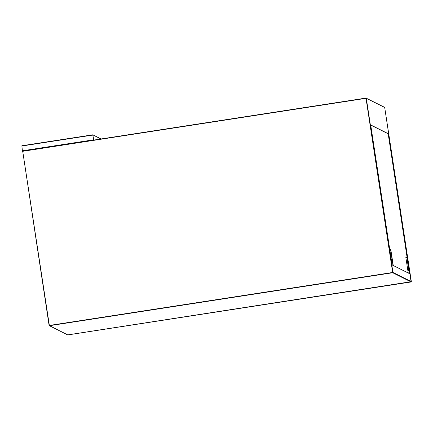 <?xml version="1.0" encoding="UTF-8"?>
<svg xmlns="http://www.w3.org/2000/svg" width="433" height="433" viewBox="0 0 433 433"><rect width="100%" height="100%" fill="white"/><g stroke="black" fill="none" stroke-linecap="round" stroke-linejoin="round"><path stroke-width="0.65" d="M409.347 273.564L406.966 257.987L408.784 270.722L407.81 270.235M393.24 265.499L390.837 249.771L389.716 249.213M406.966 257.987L405.824 257.278L408.232 273.007M407.177 257.954L388.185 133.829L370.724 125.088M405.878 257.624L406.159 257.581M370.702 124.942L392.125 264.942L409.818 273.797L388.396 133.797L370.702 124.942M406.825 257.916L405.851 257.424M393.007 265.386L390.62 249.803L389.738 249.365M93.577 140.103L93.793 139.799L93.512 139.832L93.566 140.103L22.684 151.041L22.63 150.771L93.512 139.832L92.786 135.069L21.904 146.008L22.381 150.819L21.872 145.748L92.754 134.815L93.793 139.799L94.205 140.005M100.921 138.971L92.754 134.815L21.872 145.748L22.381 150.819M101.116 138.939L92.754 134.815M21.65 146.056L21.872 145.748M22.462 151.344L365.988 98.075L22.613 151.063M392.666 272.471L366.015 98.329L22.711 151.301L49.362 325.443L392.666 272.471L392.72 272.741L49.411 325.713L67.819 334.925L411.128 281.959L392.72 272.741L392.942 272.438L411.35 281.65L384.704 107.508L366.296 98.296L392.942 272.438L392.666 272.471M49.108 325.492L22.684 151.041L49.108 325.492L67.662 334.904L411.35 281.656M384.704 107.508L411.128 281.959M366.296 98.296L365.988 98.075L366.296 98.296M365.988 98.075L384.558 107.314"/></g></svg>
